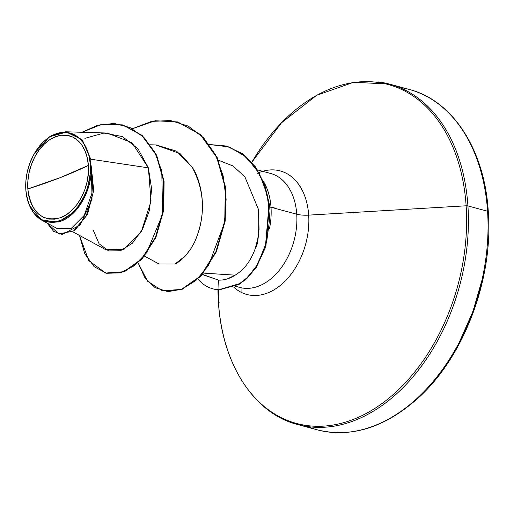 <?xml version="1.0" encoding="UTF-8"?>
<svg xmlns="http://www.w3.org/2000/svg" width="514" height="514" viewBox="0 0 514 514"><rect width="100%" height="100%" fill="white"/><g stroke="black" fill="none" stroke-linecap="round" stroke-linejoin="round"><path stroke-width="0.77" d="M27.827 188.972A42.9 29.259 105.1 0 1 55.403 136.769A42.9 29.259 105.1 0 1 88.357 165.424A338.109 110.992 -3.8 0 1 60.022 177.722A338.109 110.992 -3.8 0 1 27.827 188.972L60.022 177.722L88.357 165.424C90.207 186.871 76.984 211.897 60.774 217.634C42.232 222.389 31.251 212.835 27.827 188.972L28.932 196.637L31.155 203.55L34.419 209.455L38.589 214.113L43.51 217.358L48.991 219.06L54.818 219.15L60.774 217.634L66.627 214.556L72.153 210.046L77.139 204.276L81.392 197.466L84.746 189.872L87.078 181.795L88.299 173.539L88.357 165.424L87.252 157.766L85.022 150.853L81.765 144.948L77.595 140.283L72.673 137.039L67.193 135.343L61.359 135.246L55.403 136.769L49.55 139.84L44.031 144.35L39.045 150.127L34.791 156.937L31.438 164.525L29.105 172.608L27.884 180.857L27.827 188.972M25.7 185.522L25.829 189.75A45.733 31.193 105.1 0 1 25.7 185.522A45.733 31.193 105.1 0 1 34.297 153.699A45.733 31.193 105.1 0 1 68.542 132.708A45.733 31.193 105.1 0 1 90.355 164.647L90.933 164.615L90.76 159.199L82.446 140.136L67.218 131.873L49.498 136.808L34.387 153.545M202.471 274.405L218.643 280.143L219.009 289.684L239.768 283.567L247.716 277.2L257.392 264.819L266.676 241.901L269.702 218.662L267.364 195.114L259.467 173.809L246.431 157.117L229.289 146.953L209.532 144.524L226.237 146.015L242.222 153.712L255.188 166.966L264.286 184.545L269.028 204.861L265.417 246.521L255.779 267.37L246.309 278.53L238.682 284.236L219.009 289.684A56.836 38.768 105.1 0 1 212.7 288.772A56.836 38.768 105.1 0 1 198.044 279.096A56.836 38.768 -74.9 0 0 219.009 289.684L218.643 280.143L203.056 274.823M399.172 87.374A176.296 120.257 105.1 0 1 487.561 211.228A2.538 0.835 -3.8 0 1 488.3 211.755A2.538 0.835 -3.8 0 1 487.561 212.411M304.346 425.162A176.296 120.257 -74.9 0 0 317.209 429.813A176.296 120.257 -74.9 0 0 487.561 211.228A176.296 120.257 -74.9 0 0 409.157 89.417C452.68 100.371 484.76 149.934 488.3 211.755A2.538 0.835 176.2 0 0 487.561 211.228L467.926 205.928L487.561 211.228A176.296 120.257 105.1 0 1 328.208 431.991M409.157 89.417L389.522 84.11A176.296 120.257 105.1 0 1 467.926 205.928A176.296 120.257 -74.9 0 0 378.522 81.932M262.693 145.43A175.557 119.749 105.1 0 1 389.998 85.035A175.557 119.749 105.1 0 1 466.134 205.786A2.538 0.835 -3.8 0 1 467.926 205.928A2.538 0.835 176.2 0 0 466.134 205.786A175.557 119.749 -74.9 0 0 383.02 83.294A175.557 119.749 -74.9 0 0 251.821 162.251L281.473 122.801L316.54 95.373L353.677 82.246L389.522 84.11M219.17 302.695A2.538 0.835 -3.8 0 1 218.431 302.148L218.418 289.761L218.431 302.148A175.557 119.749 -74.9 0 0 353.272 419.43A175.557 119.749 -74.9 0 0 466.134 205.786L308.676 215.128L466.134 205.786A175.557 119.749 105.1 0 1 353.272 419.43A175.557 119.749 105.1 0 1 218.431 302.148A175.557 119.749 -74.9 0 1 217.955 289.729M262.673 171.303A63.993 43.651 105.1 0 1 308.676 215.128A63.993 43.651 105.1 0 1 284.069 282.115A63.993 43.651 105.1 0 1 233.69 287.095A63.993 43.651 105.1 0 0 284.069 282.115A63.993 43.651 105.1 0 0 308.676 215.128A16.904 5.551 -3.8 0 1 296.745 214.209A16.904 5.551 176.2 0 0 308.676 215.128A63.993 43.651 105.1 0 0 257.051 173.43M243.373 288.142A59.046 40.272 -74.9 0 0 296.745 214.209A59.046 40.272 -74.9 0 0 270.486 173.417L257.54 169.916M274.148 207.669L271 207.258A59.046 40.272 -74.9 0 0 263.528 181.526A59.046 40.272 105.1 0 1 271 207.258L296.745 214.209L271 207.258A59.046 40.272 105.1 0 1 269.542 228.344A59.046 40.272 -74.9 0 0 271 207.258L269.696 207.084M218.643 280.143C224.387 280.258 229.874 278.601 235.116 275.163L203.544 273.107L235.116 275.163C244.086 269.85 250.8 260.951 255.272 248.461L257.732 239.126L259.069 229.308L258.375 209.243L244.805 176.668L232.803 165.887L218.411 160.207L232.861 165.926L244.863 176.752L258.375 209.243C259.364 231.711 258.33 244.78 255.272 248.461C250.832 260.913 244.118 269.818 235.116 275.163L227.304 278.916C224.791 279.333 226.327 279.899 218.643 280.143M72.815 231.808L105.781 249.701L124.009 249.303L141.414 231.351L151.039 201.135L148.373 167.84L90.76 159.199L90.933 164.885L90.355 164.647A45.733 31.193 105.1 0 1 60.954 220.3A45.733 31.193 105.1 0 1 25.829 189.75L25.829 190.019M144.562 256.152L159.038 264.01L174.927 264.003C175.724 264.357 179.232 261.645 185.458 255.876L190.925 248.673L194.504 242.267C205.735 216.625 205.028 191.709 192.371 167.513L176.61 151.187L156.14 144.954L150.525 144.781M90.76 159.199L148.373 167.84L132.021 142.712L107.195 133.03L65.644 131.77L81.874 139.5L90.76 159.199M41.679 220.14L57.369 228.659L71.138 228.512L84.225 215.424L91.935 193.18L91.248 167.892L86.988 191.696L74.877 211.556L58.243 221.997L41.679 220.14L29.24 205.349M26.49 195.667L25.829 190.045C29.317 215.135 40.767 225.588 60.183 221.412C77.261 216.188 91.922 190.912 91.248 167.892L93.734 190.302L87.496 214.415L74.575 230.677L59.174 234.024L74.401 230.792L87.419 214.576L93.721 190.398L90.997 165.045L91.55 168.521L92.012 199.348L80.274 224.888L62.245 234.468L53.694 231.384L47.07 223.07L58.949 233.966L73.566 230.94L86.268 215.867L93.015 193.084L91.248 167.892L92.713 179.669M39.514 146.021L42.328 142.828M51.336 135.67L65.644 131.77M105.839 273.095L124.092 271.919L141.825 259.313L155.87 237.513L163.767 210.027L164.075 181.108L156.571 155.042L142.211 135.484L122.974 124.966L142.346 135.606L156.622 155.151L164.082 181.166L163.773 209.995L155.915 237.41L141.935 259.191L124.272 271.848L105.839 273.095M79.445 235.406L88.749 260.579L105.614 273.037L123.829 271.726L141.491 259.075L155.472 237.288L163.33 209.879L163.638 181.044L156.179 155.029L141.903 135.484L122.75 124.908L102.17 124.176L81.983 132.265L97.827 125.178L114.237 123.469L129.984 127.549L143.849 137.322L154.733 152.17L161.781 170.989L162.597 214.254L146.638 252.759L134.173 265.796L120.327 272.883L106.514 273.262L94.216 266.747L84.81 253.787L79.445 235.406M93.285 230.291L99.067 243.745L108.634 250.935L120.366 250.806L132.349 243.244L142.629 229.135L149.478 210.226L151.617 188.889L148.373 167.84L137.925 148.694L122.403 136.57L103.879 133.062L84.868 138.343M235.521 286.285L239.691 287.416A59.046 40.272 -74.9 0 0 296.745 214.209A59.046 40.272 -74.9 0 0 266.805 172.685M308.573 426.684A176.296 120.257 -74.9 0 0 467.926 205.928A176.296 120.257 105.1 0 1 297.574 424.506C254.815 413.873 222.042 364.921 218.431 302.168M487.632 212.378A2.538 0.835 176.2 0 0 488.3 211.755C493.511 278.922 463.969 357.41 417.464 398.684C384.466 427.764 351.049 438.14 317.209 429.813L297.574 424.506M459.349 342.176L472.944 311.433L482.389 278.71M241.959 287.924L241.901 292.659M177.78 121.979L200.633 134.597L217.287 157.702L225.736 187.957L225.216 220.962L216.298 251.911L200.82 276.294L181.577 289.639L162.739 290.866L181.77 289.568L200.948 276.153L216.355 251.783L225.222 220.904L225.742 187.983L217.332 157.798L200.762 134.713L177.78 121.979M226.462 146.079L242.499 153.712L255.529 166.934L264.678 184.513L269.458 204.848L265.886 246.579L256.248 267.453L246.778 278.627L239.145 284.351L219.452 289.806L239.132 284.358L246.752 278.646L256.223 267.486L265.866 246.643L269.471 204.983L264.736 184.667L255.638 167.089L242.666 153.834L226.462 146.079M132.496 128.693L155.164 120.745L177.561 121.921L200.319 134.591L216.889 157.676L225.293 187.861L224.779 220.782L215.906 251.667L200.505 276.037L181.32 289.446L162.295 290.744L147.589 281.235L138.15 262.969L144.942 277.817L155.157 287.686L167.866 291.65L181.898 289.228L195.969 280.438L208.536 265.436L224.4 223.134L226.121 199.233L223.16 175.904L215.546 154.932L203.705 137.919L188.368 126.161L170.564 120.527L151.501 121.413L132.496 128.693M219.009 289.684L219.452 289.806A56.836 38.768 105.1 0 1 212.918 288.829A56.836 38.768 -74.9 0 0 213.143 288.894A56.836 38.768 -74.9 0 0 219.452 289.806L219.009 289.684M155.53 144.935L180.067 153.583L192.371 167.513C198.141 175.486 210.637 206.936 194.504 242.267L190.283 249.669L185.458 255.876L174.927 264.003L158.974 263.971M90.355 164.647L90.291 173.302L88.993 182.097L86.506 190.713L82.927 198.802L78.398 206.069L73.084 212.218L67.193 217.024L60.954 220.3L54.606 221.926L48.387 221.823L42.546 220.011L37.304 216.555L32.857 211.582L29.382 205.292L27.004 197.922L25.829 189.75L25.886 181.101L27.191 172.299L29.677 163.69L33.256 155.594L37.785 148.334L43.099 142.179L48.991 137.373L55.229 134.096L61.577 132.477L67.79 132.573L73.637 134.392L78.88 137.848L83.326 142.815L86.802 149.111L89.179 156.481L90.355 164.647M59.393 234.082L58.949 233.966M123.193 125.024L122.75 124.908M106.057 273.152L105.614 273.037M177.561 121.921L178.005 122.036M162.295 290.744L162.739 290.866M226.237 146.015L226.687 146.137M212.7 288.772L213.143 288.894M297.574 182.868L301.442 188.747M298.865 184.616L302.765 191.317M225.473 343.301L227.143 348.755"/></g></svg>
